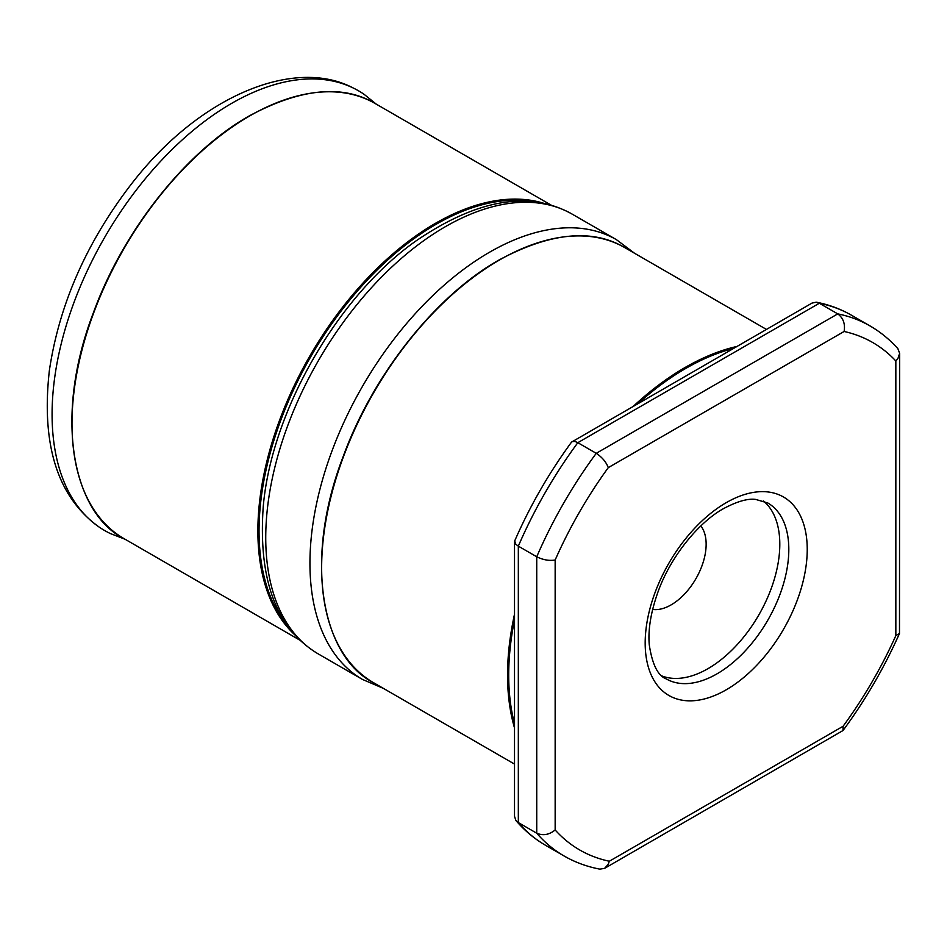 <?xml version="1.0" encoding="UTF-8"?>
<svg xmlns="http://www.w3.org/2000/svg" width="947" height="947" viewBox="0 0 947 947"><rect width="100%" height="100%" fill="white"/><g stroke="black" fill="none" stroke-linecap="round" stroke-linejoin="round"><path stroke-width="1.42" d="M572.142 441.562L575.03 441.456L577.824 442.687A305.999 176.675 120 0 0 518.329 546.147L515.866 544.336L514.683 540.962C529.977 505.935 548.929 472.979 571.526 442.119L812.005 303.087L816.243 302.188L819.333 303.253L837.752 313.883C843.244 318.003 845.363 323.862 844.12 331.474L608.294 467.629A292.978 169.158 120 0 0 555.155 560.02L555.155 829.963C549.189 834.828 543.057 835.905 536.736 833.206L536.736 556.777C543.057 559.902 549.189 560.991 555.155 560.02M816.835 302.282C829.359 304.804 840.936 309.136 851.578 315.28A305.999 176.675 120 0 0 819.333 303.253L577.824 442.687L596.243 453.317A305.999 176.675 -60 0 0 536.736 556.777L518.329 546.147L518.329 822.576L536.736 833.206A305.999 176.675 -60 0 0 563.998 855.934C574.959 862.267 586.915 866.671 599.877 869.145L604.624 868.34L843.008 730.528C865.333 700.247 884.155 667.895 899.484 633.472L899.65 353.302L897.934 358.522L895.838 360.973A292.978 169.158 120 0 0 844.12 331.474M851.578 315.28L869.997 325.922A305.999 176.675 -60 0 0 837.752 313.883L596.243 453.317C602.103 457.223 606.127 461.994 608.294 467.629M555.155 829.963A292.978 169.158 120 0 0 609.312 861.237L608.258 864.244L604.624 868.34M609.312 861.237L843.09 726.266L843.008 730.528M869.997 325.922C880.319 331.876 889.612 339.464 897.874 348.662L899.65 353.302M843.09 726.266A292.978 169.158 120 0 0 895.838 635.626L899.484 633.472M516.186 820.836C524.816 830.815 534.617 838.971 545.579 845.304A305.999 176.675 120 0 1 518.329 822.576L515.866 820.422L514.517 816.314L514.517 541.767M125.051 539.234L110.408 533.575A253.879 146.572 -60 0 1 99.163 527.088A253.879 146.572 -60 0 1 54.583 378.421A253.879 146.572 -60 0 1 173.206 148.383A253.879 146.572 -60 0 1 352.793 87.787A253.879 146.572 -60 0 1 364.039 94.274L376.255 104.134M295.215 635.212A251.204 145.033 -60 0 1 275.968 430.329A251.204 145.033 -60 0 1 435.502 223.303A251.204 145.033 -60 0 1 544.454 203.51M533.066 201.711A250.375 144.56 120 0 0 436.082 224.309A250.375 144.56 120 0 0 280.336 421.462A250.375 144.56 120 0 0 287.971 626.251M71.984 423.297A250.375 144.56 -60 0 1 249.037 116.315M249.617 115.984A251.204 145.033 120 0 0 85.514 337.345A251.204 145.033 120 0 0 124.01 538.63C73.085 513.238 53.056 417.769 93.362 312.794C123.264 230.334 186.204 151.437 249.203 115.936C300.684 88.32 342.696 84.188 375.213 103.543A251.204 145.033 120 0 0 249.617 115.984M383.334 688.351L362.535 679.473A253.914 146.596 -60 0 1 319.506 490.948A253.914 146.596 -60 0 1 466.279 267.397A253.914 146.596 -60 0 1 616.45 239.674L572.248 214.164C529.314 190.146 477.099 199.154 415.603 241.201C337.487 296.447 271.375 411.649 263.242 506.609C258.093 579.931 276.465 629.045 318.334 653.963A253.914 146.596 -60 0 1 275.305 465.439A253.914 146.596 -60 0 1 422.078 241.876A253.914 146.596 -60 0 1 572.248 214.164M514.517 727.971A251.204 145.033 -60 0 1 514.517 614.177M633.507 406.133A251.204 145.033 -60 0 1 685.166 367.448A251.204 145.033 -60 0 1 736.825 346.484M733.345 348.496A250.375 144.56 120 0 0 685.746 368.442A250.375 144.56 120 0 0 638.148 403.458M514.517 619.8A250.375 144.56 120 0 0 514.517 723.686M321.649 567.442A250.375 144.56 -60 0 1 498.702 260.461M499.282 260.117A251.204 145.033 120 0 0 335.167 481.478A251.204 145.033 120 0 0 373.674 682.775C322.738 657.384 302.72 561.902 343.027 456.928C372.929 374.479 435.857 295.571 498.868 260.082C550.349 232.465 592.36 228.334 624.878 247.676A251.204 145.033 120 0 0 499.282 260.117M726.207 502.679A114.587 66.16 120 0 0 645.179 643.025A114.587 66.16 120 0 0 726.207 689.807A114.587 66.16 120 0 0 807.235 549.461A114.587 66.16 120 0 0 726.207 502.679M666.215 678.881A101.566 58.643 120 0 0 716.997 673.85A101.566 58.643 120 0 0 783.347 584.346A101.566 58.643 120 0 0 767.78 502.964L755.67 499.424C747.787 498.347 737.074 501.425 723.508 508.634C698.685 522.294 670.606 556.54 658.047 591.78C650.849 612.034 647.926 629.708 649.275 644.824C652.246 664.439 657.893 675.791 666.215 678.881M662.273 676.075A101.566 58.643 120 0 0 707.989 668.653A101.566 58.643 120 0 0 772.953 583.565A101.566 58.643 120 0 0 763.377 500.951M652.625 609.43A49.481 28.564 120 0 0 671.151 604.861A49.481 28.564 120 0 0 701.751 566.389A49.481 28.564 120 0 0 700.839 525.928M895.838 635.626L895.838 360.973M300.246 640.385L124.01 538.63M551.45 205.286L375.213 103.543M634.526 253.251L616.45 239.674M362.535 679.473L318.334 653.963M514.517 764.087L373.674 682.775M766.419 329.402L624.878 247.676M545.579 845.304L563.998 855.934M99.163 527.088C57.66 497.246 41.052 445.09 49.351 370.62C59.211 304.33 86.674 241.982 131.763 183.564C199.332 96.097 293.972 57.045 352.793 87.787"/></g></svg>
